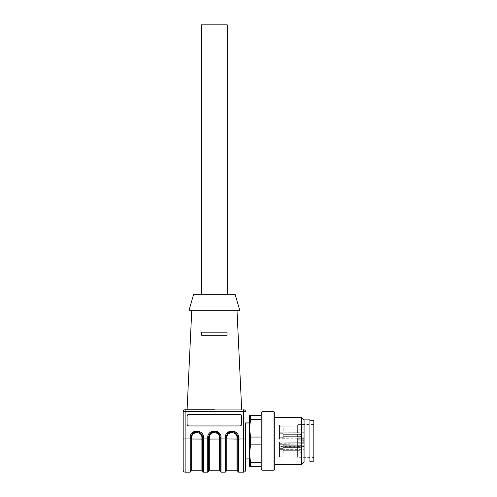 <?xml version="1.0" encoding="UTF-8"?>
<svg xmlns="http://www.w3.org/2000/svg" width="497" height="497" viewBox="0 0 497 497"><rect width="100%" height="100%" fill="white"/><g stroke="black" fill="none" stroke-linecap="round" stroke-linejoin="round"><path stroke-width="0.37" stroke-dasharray="2.48 1.86" d="M241.679 409.752L187.083 409.752L241.679 409.752M236.994 310.308L191.761 310.308L236.994 310.308M201.707 332.151L227.054 332.151L227.054 335.27L201.707 335.27L201.707 332.151L201.707 335.27L227.054 335.27L227.054 332.151L201.707 332.151L227.054 332.151M189.028 414.268L239.728 414.392L189.028 414.268A1.951 1.945 180 0 0 187.083 416.213L187.083 424.121A1.951 1.945 -0 0 0 189.028 426.072L239.728 426.072A1.951 1.945 -0 0 0 241.679 424.121L241.679 423.997A1.951 1.945 180 0 1 239.728 425.941L189.028 425.941L239.728 426.072A1.951 1.945 0 0 0 241.679 424.121L241.679 416.213A1.951 1.945 180 0 0 239.728 414.268M187.083 423.997L187.083 416.213L187.083 423.997A1.951 1.945 180 0 0 189.028 425.941L189.028 426.072A1.951 1.945 0 0 1 187.083 424.121L187.083 423.997M245.574 458.986L245.574 422.916M249.475 458.924L249.475 458.346L249.475 458.986L245.574 458.924L245.574 422.978L249.475 422.978L249.475 423.556L249.475 422.978M239.728 310.308L189.028 310.308M235.243 294.715L193.513 294.715M214.381 294.715L201.509 294.715L214.381 294.715M226.079 471.367L226.079 437.559C227.204 429.613 236.647 429.607 237.777 437.559L237.777 471.367M219.45 470.199L219.45 439.068L209.312 439.068L209.312 437.608C209.063 431.098 219.693 431.098 219.45 437.608L219.45 439.068L220.227 439.019L220.227 470.982L220.227 437.559L220.227 471.367M208.529 471.367L208.529 470.982M209.312 470.199L209.312 439.068L208.529 439.019L208.529 437.559C209.659 429.613 219.102 429.607 220.227 437.559C219.102 429.613 209.659 429.607 208.529 437.559L209.312 437.608M203.459 437.509C203.782 428.992 189.879 428.992 190.202 437.509L190.202 438.944L185.132 438.944L185.132 411.578L243.629 411.578L243.629 438.944L238.56 438.944L238.56 437.509C238.877 428.992 224.979 428.992 225.296 437.509L225.296 438.944L221.01 438.944L221.01 437.509C221.327 428.992 207.429 428.992 207.752 437.509L207.752 438.944L203.459 438.944L203.459 437.509L202.683 437.559C201.552 429.613 192.109 429.607 190.978 437.559L190.978 439.019L190.978 437.559C192.109 429.613 201.552 429.607 202.683 437.559L202.683 471.367M191.761 470.199L191.761 437.608C191.513 431.098 202.142 431.098 201.9 437.608L201.9 439.068L190.978 439.019L190.978 471.367M187.083 416.337A1.951 1.945 0 0 1 189.028 414.392M239.728 414.392A1.951 1.945 0 0 1 241.679 416.337M238.56 437.509L237.777 437.559C236.647 429.613 227.21 429.607 226.079 437.559L226.856 437.608C226.613 431.098 237.243 431.098 236.994 437.608L236.994 439.068L226.856 439.068L226.856 437.608M231.925 431.707L235.578 432.993M196.831 431.707L200.484 432.993M214.381 431.707L218.034 432.993M243.629 409.752A1.951 1.951 0 0 1 245.574 411.702L243.629 411.578L243.629 409.752A1.951 1.951 0 0 1 245.574 411.702M201.707 335.27L227.054 335.27M250.6 444.852L261.173 444.852L261.173 466.298L261.173 462.403L250.6 462.403L250.6 466.298L249.475 466.298L249.475 453.624L250.6 444.852L250.6 437.049L249.475 428.277L249.475 415.604L250.6 415.604L250.6 419.505L261.173 419.505L261.173 415.604L250.6 415.604M250.6 462.403L249.475 453.624L249.475 428.277M261.173 415.604L261.173 444.852L261.173 437.049L250.6 437.049M250.6 466.298L261.173 466.298M261.173 437.056L261.173 419.505M261.173 462.403L261.173 444.852M261.173 468.851L261.173 413.057M261.956 470.199L261.956 411.702M274.046 470.199L274.046 411.702M274.822 468.851L274.822 413.057M274.822 429.253L274.822 464.353L274.822 429.253M301.735 464.353L301.735 417.555M304.071 462.011L304.071 419.89M309.923 462.011L309.923 419.89M309.923 420.729L309.923 461.228L309.923 420.673L313.818 420.729L313.818 461.173L309.923 461.173M249.475 424.562L249.475 425.643L249.475 424.562M249.475 427.252L249.475 425.643L249.475 427.252M249.475 430.874L249.475 428.774L249.475 430.874M249.475 435.179L249.475 432.738L249.475 435.179M249.475 439.876L249.475 437.254L249.475 439.876M249.475 444.647L249.475 442.026L249.475 444.647M249.475 449.17L249.475 446.728L249.475 449.17M249.475 453.127L249.475 451.034L249.475 453.127M249.475 456.258L249.475 454.649L249.475 456.258M249.475 458.346L249.475 457.339L249.475 458.346M313.818 440.951L313.818 457.433L313.818 440.951M297.976 443.2L303.872 443.249L303.872 457.346L297.976 457.296L297.976 443.2L297.635 443.896L297.635 442.746L303.872 442.69L303.872 441.261L297.976 440.957L303.872 440.64L297.976 440.951L303.872 441.261L303.872 444.082L303.872 442.063L303.872 442.69L279.5 442.902L303.872 442.69L279.5 442.902L279.5 449.686L303.872 449.63L303.872 443.249L297.635 443.194L297.635 457.296L297.976 457.296M303.872 424.556L297.976 424.606L297.976 438.708L303.872 438.652L303.872 424.556L303.872 426.004L279.5 426.264L279.5 425.121L303.872 424.854L279.5 425.097L297.635 424.904M303.872 439.92L297.635 439.864L297.635 439.162L279.5 439L279.5 439.628L279.5 437.59L279.5 439L303.872 439.218L303.872 440.64L303.872 437.82L303.872 439.839L303.872 439.218L279.5 439L303.872 439.218L297.635 439.162L297.635 424.612L297.635 440.951L297.976 440.957L297.635 440.951L297.976 440.951L297.635 440.951L297.635 457.296L313.818 457.433M297.635 438.82L279.5 438.658L279.5 437.832L303.872 437.956L303.872 426.004M303.872 437.956L303.872 438.652L297.976 438.708M279.5 442.902L297.635 442.746L279.5 442.902L297.635 442.746L279.5 442.902L279.5 442.28L279.5 442.902L279.5 442.28L279.5 442.902L297.635 442.746L297.635 442.119L297.635 442.746L279.5 442.902L279.5 446.412L303.872 446.2L279.5 446.412L279.5 454.053L303.872 454.115L303.872 457.047L279.5 456.811L297.635 457.004L279.5 456.78L279.5 455.637L279.5 456.78L303.872 457.346M303.872 454.115L303.872 449.63M297.976 424.606L313.818 424.469M297.635 439.864L297.635 444.144L279.5 444.318L303.872 444.082M297.635 424.923L279.5 425.121L279.5 427.849L279.5 426.264L297.635 426.072M297.635 427.805L279.5 427.849L279.5 432.216L279.5 427.849L303.872 427.787M297.635 449.642L279.5 449.686L279.5 455.637L279.5 454.053L297.635 454.103M297.635 437.764L303.872 437.82M297.635 442.746L297.635 444.144M279.5 438.658L279.5 432.216L297.635 432.26M279.5 439L297.635 439.162L279.5 439M303.872 432.278L279.5 432.216L279.5 437.832L297.635 437.994M279.5 456.78L279.5 444.318L279.5 456.78M279.5 437.59L279.5 425.121L279.5 437.59M283.203 446.412L283.203 444.231L283.203 446.412M283.203 451.872L283.203 449.692L283.203 451.872M279.5 446.412L279.5 444.169L279.5 446.412M279.5 451.872L279.5 449.63L279.5 451.872M283.203 430.035L283.203 427.855L283.203 430.035M283.203 435.49L283.203 437.671L283.203 435.49M279.5 430.035L279.5 432.278L279.5 430.035M279.5 435.49L279.5 437.733L279.5 435.49M283.203 447.58L283.203 445.244L283.203 447.58L299.778 447.58L299.778 445.244L299.778 447.58A1.168 1.168 0 0 0 300.952 446.412A1.168 1.168 0 0 0 299.778 445.244L283.203 445.244L299.778 445.244A1.168 1.168 0 0 1 300.952 446.412A1.168 1.168 0 0 1 299.778 447.58L283.203 447.58M283.203 450.704L299.778 450.704A1.168 1.168 0 0 1 300.952 451.872A1.168 1.168 0 0 1 299.778 453.04L283.203 453.04L283.203 450.704L283.203 453.04L299.778 453.04L299.778 450.698L299.778 453.04A1.168 1.168 0 0 0 300.952 451.872A1.168 1.168 0 0 0 299.778 450.698L283.203 450.698M283.203 434.322L283.203 436.664L283.203 434.322L299.778 434.322L299.778 436.664L299.778 434.322L299.778 436.664L299.778 434.322L283.203 434.322M283.203 428.861L283.203 431.203L283.203 428.861L299.778 428.861L299.778 431.203L299.778 428.861L299.778 431.203L299.778 428.861L283.203 428.861M227.247 24.85L201.509 24.85M203.459 472.15L203.459 438.944L201.9 439.068L201.9 470.199M208.529 438.994L207.752 438.944L207.752 472.15M221.01 472.15L221.01 438.944L220.227 438.994M226.856 470.199L226.856 439.068L225.296 438.944L225.296 472.15M245.574 439.068L243.629 438.944L243.629 472.15M238.56 472.15L238.56 438.944L236.994 439.068L236.994 470.199M185.132 472.15L185.132 438.944L183.182 439.068M190.978 438.994L190.202 438.944L190.202 472.15M237.777 437.559L236.994 437.608M202.683 437.559L201.9 437.608M190.202 437.509L191.761 437.608M221.01 437.509L219.45 437.608M225.296 437.509L226.079 437.559M207.752 437.509L208.529 437.559M185.132 409.752L185.132 411.578L183.182 411.702M303.872 441.988L297.635 442.044M297.635 443.896L303.872 443.951M303.872 455.898L297.635 455.83M279.5 446.803L303.872 446.592M303.872 445.809L279.5 446.02M297.635 443.914L279.5 444.069M279.5 443.293L297.635 443.131M297.635 439.783L303.872 439.839M303.872 442.063L297.635 442.119M283.203 444.231L279.5 444.169L283.203 444.237M283.203 448.586L279.5 448.654L283.203 448.592M283.203 449.692L279.5 449.63L283.203 449.692M283.203 454.047L279.5 454.115L283.203 454.047M300.952 430.035A1.168 1.168 0 0 0 299.778 428.861A1.168 1.168 0 0 1 300.952 430.035A1.168 1.168 0 0 1 299.778 431.203L283.203 431.203L299.778 431.203A1.168 1.168 0 0 0 300.952 430.035M300.952 435.49A1.168 1.168 0 0 0 299.778 434.322A1.168 1.168 0 0 1 300.952 435.49A1.168 1.168 0 0 1 299.778 436.664L283.203 436.664L299.778 436.664A1.168 1.168 0 0 0 300.952 435.49M283.203 427.855L279.5 427.793L283.203 427.855M283.203 432.21L279.5 432.278L283.203 432.21M283.203 433.316L279.5 433.254L283.203 433.316M283.203 437.671L279.5 437.733L283.203 437.671"/><path stroke-width="0.75" d="M214.381 409.752L185.132 409.752A1.951 1.951 0 0 0 183.182 411.702L183.182 439.068L183.182 411.702A1.951 1.951 0 0 1 185.132 409.752L214.381 409.752M227.054 332.151L201.707 332.151L201.707 335.27L227.054 335.27L227.054 332.151L227.054 335.27M241.679 416.337A1.951 1.945 -0 0 0 239.728 414.392L189.028 414.392A1.951 1.945 -0 0 0 187.083 416.337M239.728 414.268A1.951 1.945 180 0 1 241.679 416.213L241.679 423.997A1.951 1.945 180 0 1 239.728 425.941L189.028 425.941A1.951 1.945 180 0 1 187.083 423.997L187.083 416.213A1.951 1.945 180 0 1 189.028 414.268M249.475 422.978L245.574 422.978L245.574 458.924L249.475 458.924M249.475 422.916L245.574 422.916L245.574 470.199L245.574 458.986L249.475 458.986M183.182 439.068L183.182 470.199L183.182 439.068L185.132 438.944L185.132 472.15C183.946 472.032 183.3 471.386 183.182 470.199M189.028 310.308L239.728 310.308L235.243 294.715L193.513 294.715L189.028 310.308M238.56 472.15L243.629 472.15L243.629 438.944L236.994 439.068L236.994 437.608C237.243 431.098 226.613 431.098 226.856 437.608L226.856 470.199L236.994 470.199L236.994 439.068L225.296 438.944L225.296 437.509C224.979 428.992 238.877 428.992 238.56 437.509L238.56 472.15L237.777 471.367L237.777 437.559C236.647 429.613 227.21 429.607 226.079 437.559L226.079 471.367L225.296 472.15L225.296 438.944L221.01 438.944L221.01 472.15L220.227 471.367L220.227 437.559L220.227 439.019L209.312 439.068L209.312 470.199L208.529 470.982L208.529 439.019L208.529 471.367L207.752 472.15L207.752 438.944L203.459 438.944L203.459 472.15L202.683 471.367L202.683 437.559C201.552 429.613 192.109 429.607 190.978 437.559L190.978 471.367L190.202 472.15L190.202 438.944L185.132 438.944L185.132 409.752M218.034 432.993L220.227 437.559C219.102 429.613 209.659 429.607 208.529 437.559L208.529 438.994L209.312 439.068L209.312 437.608L208.529 437.559L210.709 433.005M190.978 438.994L190.202 438.944L190.202 437.509C189.879 428.992 203.782 428.992 203.459 437.509L203.459 438.944L201.9 439.068L201.9 437.608C202.142 431.098 191.513 431.098 191.761 437.608L191.761 470.199L201.9 470.199L201.9 439.068L190.978 439.019L190.978 437.559L193.159 433.005L196.831 431.707M239.728 414.392L189.028 414.392M226.856 437.608L226.079 437.559L228.26 433.005M228.316 432.955L231.925 431.707M235.578 432.993L237.777 437.559L238.56 437.509M200.484 432.993L202.683 437.559L203.459 437.509M210.765 432.955L214.381 431.707M245.574 411.702A1.951 1.951 0 0 0 243.629 409.752A1.951 1.951 0 0 1 245.574 411.702L183.182 411.702M201.707 332.151L201.707 335.27M249.475 428.277L250.6 419.505L249.475 428.277L250.6 437.056L250.6 444.852L249.475 453.624L250.6 462.403L250.6 466.298L249.475 466.298L249.475 415.604L250.6 415.604L250.6 419.505L261.173 419.505M250.6 415.604L261.173 415.604M250.6 437.056L261.173 437.056M261.173 444.852L250.6 444.852M250.6 462.403L261.173 462.403M261.173 466.298L250.6 466.298M261.956 411.702L261.173 413.057L261.173 468.851L261.956 470.199L274.046 470.199L274.046 411.702L261.956 411.702L261.956 470.199M274.046 411.702L274.822 413.057L274.822 468.851L274.046 470.199M274.822 417.555L301.735 417.555L301.735 464.353L274.822 464.353M301.735 417.555L304.071 419.89L304.071 462.011L301.735 464.353M304.071 419.89L309.923 419.89L309.923 462.011L304.071 462.011M309.923 461.173L313.818 461.173L309.923 461.228M309.923 420.729L313.818 420.729L309.923 420.673M313.818 461.173L313.818 420.729M201.509 294.715L201.509 24.85L227.247 24.85L227.247 294.715M208.529 438.994L207.752 438.944L207.752 437.509C207.429 428.992 221.327 428.992 221.01 437.509L221.01 438.944L220.227 438.994M245.574 439.068L243.629 438.944L243.629 409.752M209.312 470.199L219.45 470.199L219.45 437.608C219.693 431.098 209.063 431.098 209.312 437.608M236.994 437.608L237.777 437.559M201.9 437.608L202.683 437.559M191.761 437.608L190.202 437.509M219.45 437.608L221.01 437.509M226.079 437.559L225.296 437.509M208.529 437.559L207.752 437.509M191.761 310.308L187.083 409.752M236.994 310.308L241.679 409.752M207.752 472.15L203.459 472.15M225.296 472.15L221.01 472.15M190.202 472.15L185.132 472.15M236.994 470.199L237.777 470.982M226.856 470.199L226.079 470.982M201.9 470.199L202.683 470.982M191.761 470.199L190.978 470.982M219.45 470.199L220.227 470.982M243.629 472.15C244.81 472.032 245.462 471.386 245.574 470.199"/></g></svg>
